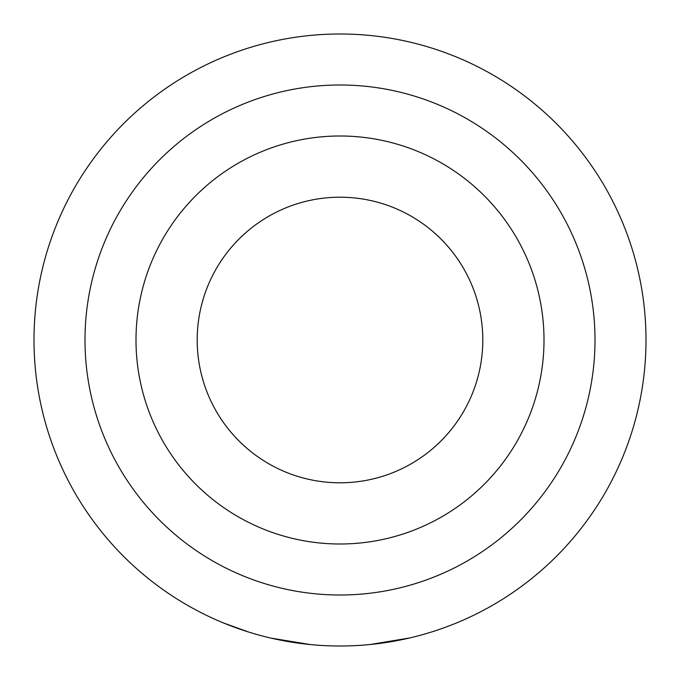 <?xml version="1.0" encoding="UTF-8"?>
<svg xmlns="http://www.w3.org/2000/svg" width="680" height="680" viewBox="0 0 680 680"><rect width="100%" height="100%" fill="white"/><g stroke="black" fill="none" stroke-linecap="round" stroke-linejoin="round"><path stroke-width="1.02" d="M340 136A204 204 0 0 1 544 340A204 204 0 0 1 340 544A204 204 0 0 1 136 340A204 204 0 0 1 340 136A204 204 0 0 0 136 340A204 204 0 0 0 340 544M340 646A306 306 0 0 0 646 340A306 306 0 0 0 340 34A306 306 0 0 0 34 340A306 306 0 0 0 340 646M370.226 644.504L409.64 637.967M438.464 629.722L441.159 628.796M270.912 638.104L310.344 644.563M223.626 623.008L248.6 632.026M313.191 644.827L316.03 645.057M340 595A255 255 0 0 0 595 340A255 255 0 0 0 340 85A255 255 0 0 0 85 340A255 255 0 0 0 340 595M364.531 645.014L367.378 644.776M340 482.8A142.8 142.8 0 0 0 482.8 340A142.8 142.8 0 0 0 340 197.2A142.8 142.8 0 0 0 197.2 340A142.8 142.8 0 0 0 340 482.8"/></g></svg>
